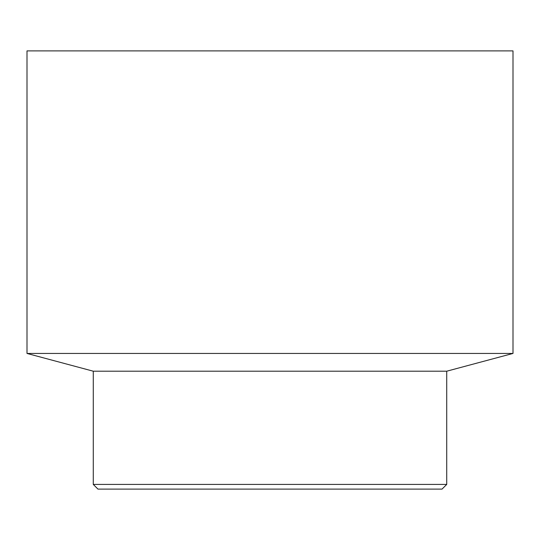 <?xml version="1.0" encoding="UTF-8"?>
<svg xmlns="http://www.w3.org/2000/svg" width="540" height="540" viewBox="0 0 540 540"><rect width="100%" height="100%" fill="white"/><g stroke="black" fill="none" stroke-linecap="round" stroke-linejoin="round"><path stroke-width="0.41" stroke-dasharray="2.7 2.03" d="M93.272 484.421L446.729 484.421M442.031 489.112L97.969 489.112M27 353.444L513 353.444M93.272 371.203L446.729 371.203M27 50.888L513 50.888"/><path stroke-width="0.81" d="M446.729 484.421L93.272 484.421L97.969 489.112L442.031 489.112L446.729 484.421L446.729 371.203L513 353.444L27 353.444L93.272 371.203L93.272 484.421M446.729 371.203L93.272 371.203M513 353.444L513 50.888L27 50.888L27 353.444"/></g></svg>
